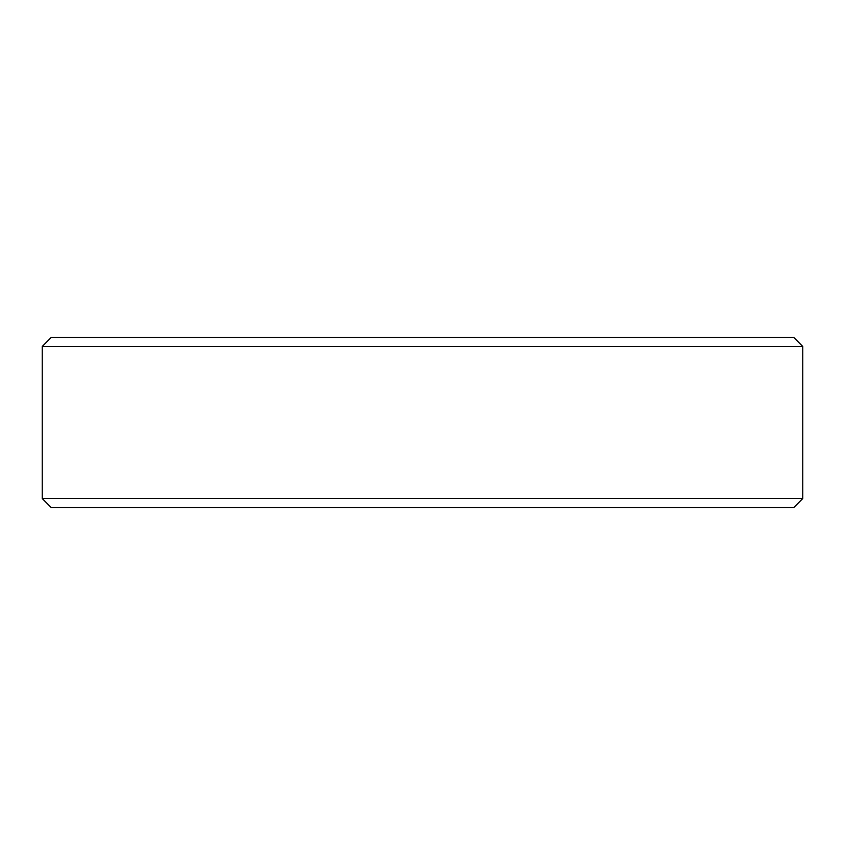 <?xml version="1.0" encoding="UTF-8"?>
<svg xmlns="http://www.w3.org/2000/svg" width="845" height="845" viewBox="0 0 845 845"><rect width="100%" height="100%" fill="white"/><g stroke="black" fill="none" stroke-linecap="round" stroke-linejoin="round"><path stroke-width="1.27" d="M802.75 498.55L793.804 507.496L51.196 507.496L42.25 498.55L802.75 498.55L802.75 346.45L42.25 346.45L42.25 498.55M42.25 346.45L51.196 337.504L793.804 337.504L802.75 346.45"/></g></svg>
